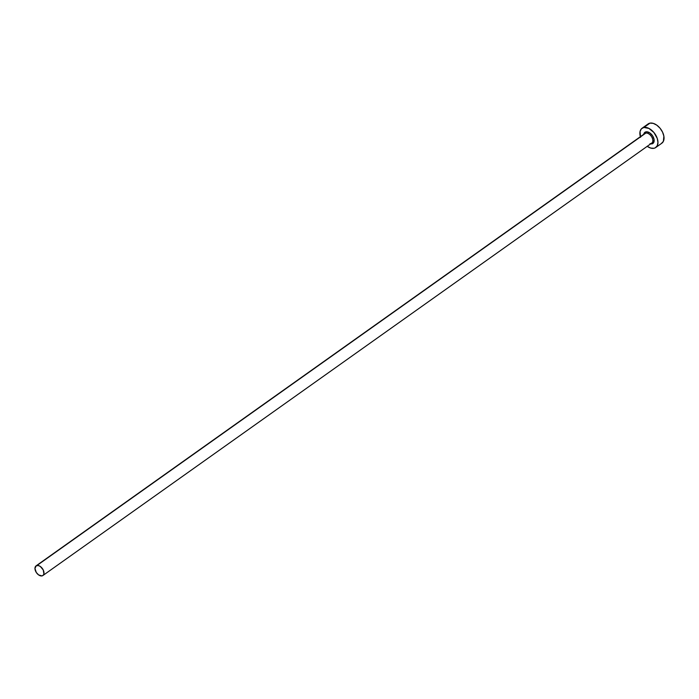 <?xml version="1.0" encoding="UTF-8"?>
<svg xmlns="http://www.w3.org/2000/svg" width="699" height="699" viewBox="0 0 699 699"><rect width="100%" height="100%" fill="white"/><g stroke="black" fill="none" stroke-linecap="round" stroke-linejoin="round"><path stroke-width="1.05" d="M650.821 143.513A5.915 3.626 -125.4 0 0 652.018 142.884A5.915 3.626 -125.4 0 0 651.529 136.611A5.915 3.626 -125.4 0 0 645.789 133.107A0.944 0.716 78.8 0 0 645.99 131.84A6.859 4.203 54.6 0 1 653.268 137.013A6.859 4.203 54.6 0 1 651.826 143.915A0.944 0.716 78.8 0 0 651.049 143.417M42.892 575.522L651.721 143.129A5.915 3.626 -125.4 0 0 651.686 136.873A5.915 3.626 -125.4 0 0 645.789 133.107A5.915 3.626 -125.4 0 0 644.88 133.492L36.051 565.884A5.915 3.626 54.6 0 1 36.96 565.5L645.789 133.107L36.96 565.5A5.915 3.626 54.6 0 1 42.857 569.266A5.915 3.626 54.6 0 1 42.892 575.522A5.915 3.626 54.6 0 1 41.992 575.906A5.915 3.626 54.6 0 1 36.086 572.131A5.915 3.626 54.6 0 1 36.051 565.884M655.758 147.515L661.857 143.19A11.822 7.243 -125.4 0 0 661.778 130.678A11.822 7.243 -125.4 0 0 649.974 123.138A11.822 7.243 -125.4 0 0 648.156 123.906L642.066 128.232A11.822 7.243 54.6 0 1 643.875 127.463L649.974 123.138L643.875 127.463A11.822 7.243 54.6 0 1 655.688 135.012A11.822 7.243 54.6 0 1 655.758 147.515A11.822 7.243 54.6 0 1 653.941 148.284A11.822 7.243 54.6 0 1 647.222 146.336M640.371 136.689A11.822 7.243 54.6 0 1 642.066 128.232M647.152 146.283L650.682 148.066L653.941 148.284L655.312 147.795L657.27 145.707L657.96 142.421L657.261 138.446L653.932 132.522L648.899 128.398L643.875 127.463L641.385 128.826L640.039 131.569L640.555 137.301M644.583 133.736A5.915 3.626 -125.4 0 1 645.789 133.107A0.944 0.716 -101.2 0 0 645.99 131.84A6.859 4.203 54.6 0 0 643.753 134.287L644.548 132.627L646.898 131.788L649.93 132.993L652.613 135.851L654.054 139.389L653.757 142.421L651.826 143.915L649.939 143.784M661.411 143.47L663.368 141.381L663.875 136.156L662.521 132.059L660.022 128.188L656.763 125.138L653.233 123.365L649.974 123.138L647.484 124.501M41.992 575.906L43.233 575.225L43.906 573.853L43.233 569.956L40.35 566.496L38.585 565.605L36.269 565.744L34.95 568.427L36.278 572.446L38.594 574.91L41.992 575.906"/></g></svg>

